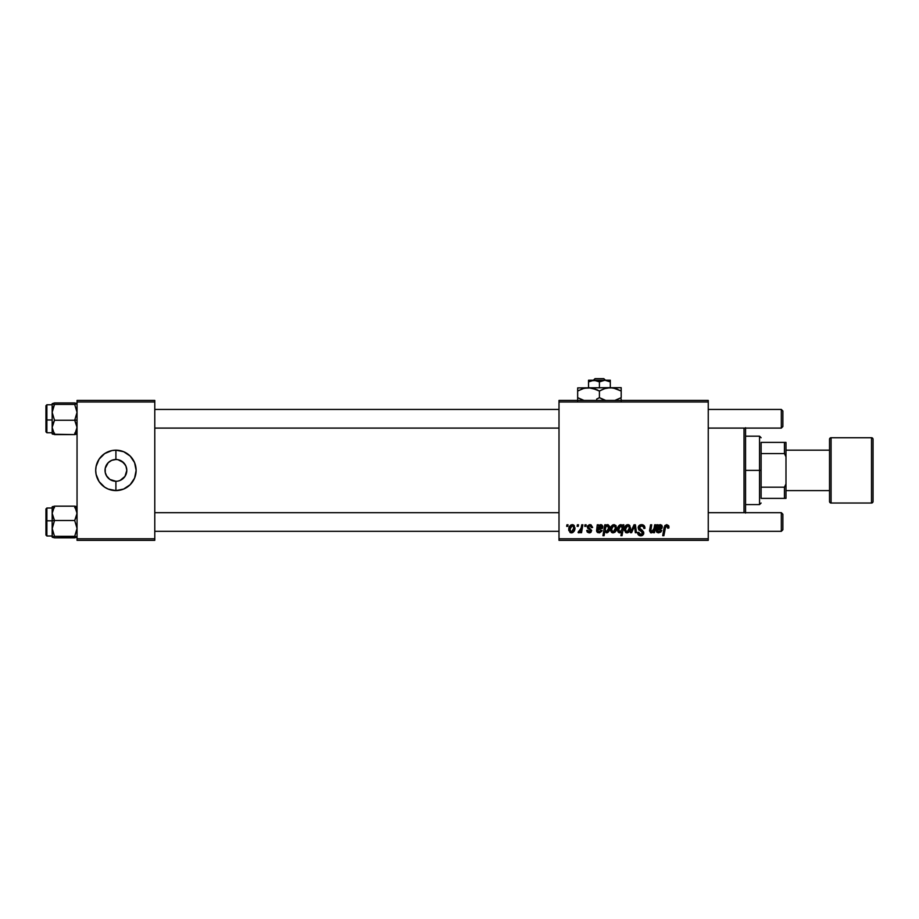 <?xml version="1.0" encoding="UTF-8"?>
<svg xmlns="http://www.w3.org/2000/svg" width="919" height="919" viewBox="0 0 919 919"><rect width="100%" height="100%" fill="white"/><g stroke="black" fill="none" stroke-linecap="round" stroke-linejoin="round"><path stroke-width="1.38" d="M114.37 481.154L109.866 479.431L106.386 475.64L109.866 479.431L115.909 481.269L115.909 490.597A20.207 20.207 0 0 1 95.702 470.379A20.207 20.207 0 0 1 115.909 450.172L115.909 459.5L111.75 460.327L115.909 459.5A10.879 10.879 0 0 0 105.03 470.379A10.879 10.879 0 0 0 115.909 481.269L115.783 481.269M106.868 476.433L105.237 472.504L105.237 468.265L108.212 462.682L111.75 460.327M115.013 481.234L115.909 481.269A10.879 10.879 0 0 1 105.03 470.379A10.879 10.879 0 0 1 115.909 459.5L118.034 459.707L115.909 459.5A10.879 10.879 0 0 1 126.799 470.379A10.879 10.879 0 0 1 115.909 481.269L116.012 481.269M106.868 464.336L106.386 465.129M97.242 462.648L99.103 459.155A20.207 20.207 0 0 0 99.103 481.602L96.093 474.33L95.702 470.379L96.093 466.438L99.103 459.155L104.686 453.572L111.969 450.563L115.909 450.172A20.207 20.207 0 0 0 99.114 459.144M99.114 481.625A20.207 20.207 0 0 0 115.909 490.597L108.178 489.057L104.686 487.185L99.103 481.613L97.242 478.121M118.034 481.062L120.079 480.442L118.034 481.062M125.444 465.129L121.963 461.338L118.034 459.707L123.605 462.682L125.96 466.22L126.799 470.379L124.961 476.433L120.079 480.442M559.005 400.42L708.25 400.42L708.25 401.971L559.005 401.971L559.005 538.787L708.25 538.787L708.25 400.42L559.005 400.42L559.005 401.971L559.005 400.42M592.64 527.334L589.941 524.657L591.009 524.806L592.64 527.483L591.503 527.621L590.32 525.691L588.516 526.334L588.631 527.552L591.641 530.401L590.963 532.25L589.033 532.848L587.264 532.067L586.701 530.447L587.838 530.309L589.332 531.86L590.457 530.286L587.586 528.08L587.482 525.99L589.941 524.657L587.264 526.943L590.515 530.78L589.332 531.86L587.838 530.309L586.701 530.447L589.274 532.859L591.652 530.596L588.401 526.863L589.883 525.645L591.503 527.621L592.64 527.334L591.491 527.253M597.189 527.357L597.27 524.795L598.441 524.795L598.556 525.783L600.164 524.738L601.991 525.048L602.795 526.507L602.45 528.299L597.878 529.746L597.718 530.688L598.889 531.848L600.98 530.309L602.106 530.447L601.842 531.136L599.579 532.825L596.764 531.664L597.27 524.795L596.557 530.78L599.062 532.859L602.106 530.447L600.98 530.309L599.154 531.86L597.718 530.688L597.878 529.746L599.797 529.459L602.818 526.932L600.796 524.657L598.556 525.783L598.441 524.795L598.556 525.783L598.441 524.795L597.27 524.795L598.441 524.795M610.446 529.551L612.399 525.14L614.26 524.669L616.006 525.622L616.488 529.516L614.719 532.388L611.939 532.583L610.446 529.551L613.088 532.859C615.581 532.25 616.775 530.573 616.66 527.805L613.972 524.657C611.549 525.266 610.377 526.897 610.446 529.551L610.492 528.712M668.963 527.058L668.86 528.046L668.963 527.058L666.734 524.657L668.687 525.702L668.86 528.046L667.722 528.184L667.148 526.024L665.724 526.334L663.874 535.685L662.725 535.685L664.816 525.611L666.734 524.657L664.069 527.701L662.725 535.685L663.874 535.685L665.172 527.977L666.666 525.932L667.722 528.184L668.86 528.046L668.963 527.058L668.86 528.046L667.722 528.184L667.768 526.759L666.482 525.944M621.933 525.105L622.622 526.231L622.875 524.795L623.875 524.795L622.037 535.685L620.888 535.685L621.554 531.883L618.671 532.549L617.511 529.654L618.234 526.518L619.567 525.013L621.37 524.76L622.622 526.231L620.716 524.657C618.487 525.438 617.419 527.104 617.511 529.654L619.682 532.859L621.554 531.883L620.888 535.685L622.037 535.685L623.875 524.795L622.875 524.795L623.875 524.795L622.037 535.685L620.888 535.685M631.629 532.71L630.411 532.71L634.007 524.795L635.397 524.795L636.476 532.71L635.339 532.71L634.547 526.024L631.629 532.71L630.411 532.71L631.629 532.71L634.547 526.024L635.339 532.71L636.476 532.71L635.397 524.795L634.007 524.795L635.397 524.795L636.476 532.71L635.339 532.71L634.719 527.839M638.154 527.851L639.153 525.519L641.921 524.669L644.162 525.645L644.931 528.345L643.805 528.471L643.438 526.748L642.071 525.978L640.313 526.162L639.325 527.357L639.647 528.793L643.622 531.894L643.599 534.1L642.473 535.421L640.129 535.777L638.085 534.456L637.579 532.434L638.716 532.319L639.05 533.709L640.394 534.525L642.094 534.192L642.668 533.169L642.243 532.032L638.843 529.941L638.154 527.851L642.668 532.997L640.796 534.548L638.716 532.319L637.579 532.664C637.729 534.651 638.785 535.697 640.761 535.823L643.805 532.928L642.519 530.55L639.279 527.747L641.485 525.932L643.518 526.874L643.805 528.471L644.931 528.345C644.966 526.001 643.84 524.783 641.565 524.657C639.486 524.749 638.349 525.817 638.154 527.851L638.165 527.529M566.655 526.357L566.92 524.795L568.045 524.795L567.816 526.357L566.655 526.357L567.816 526.357L568.045 524.795L566.92 524.795L568.045 524.795L567.816 526.357L566.655 526.357L566.92 524.795L566.655 526.357M624.3 529.551L626.253 525.14L628.114 524.669L629.86 525.622L630.331 529.516L628.573 532.388L625.793 532.583L624.3 529.551L626.942 532.859C629.435 532.25 630.629 530.573 630.514 527.805L627.826 524.657C625.402 525.266 624.231 526.897 624.3 529.551L624.3 529.838M656.913 526.989L656.913 524.795L658.084 524.795L658.199 525.783L660.279 524.657L661.944 525.346L661.898 528.551L657.418 530.206L658.532 531.848L660.623 530.309L661.749 530.447L660.83 532.067L658.475 532.848L656.407 531.664L656.913 524.795L656.212 530.78L658.705 532.859L661.749 530.447L660.623 530.309L658.797 531.86L657.361 530.688L657.522 529.746L659.44 529.459L662.461 526.932L660.439 524.657L658.199 525.783L658.084 524.795L658.199 525.783M653.937 529.034L654.673 524.795L655.821 524.795L654.477 532.71L653.329 532.71L653.558 531.389L650.503 532.721L649.63 530.022L650.572 524.795L651.72 524.795L650.732 531.262L652.122 531.768L653.627 530.137L654.052 528.471L651.56 531.86L650.686 530.906L651.72 524.795L650.572 524.795L649.538 530.929L651.203 532.859L653.558 531.389L653.329 532.71L654.477 532.71L655.821 524.795L654.673 524.795L655.821 524.795L654.477 532.71L653.329 532.71M604.082 535.685L602.944 535.685L604.782 524.795L605.92 524.795L605.724 525.898L608.183 524.738L609.596 526.495L608.619 531.676L606.62 532.859L604.84 531.55L604.082 535.685L602.944 535.685L604.782 524.795L602.944 535.685L604.082 535.685L604.84 531.55L606.62 532.859C608.803 532.055 609.848 530.401 609.745 527.874L607.654 524.657L605.724 525.898L605.92 524.795L604.782 524.795L605.92 524.795M568.758 529.838L570.412 525.358L572.571 524.669L574.306 525.622L574.789 529.516L573.019 532.388L570.239 532.583L568.758 529.551L571.388 532.859C573.881 532.25 575.076 530.573 574.972 527.805L572.284 524.657C569.86 525.266 568.689 526.897 568.758 529.551L568.758 529.539M577.109 526.357L577.373 524.795L578.51 524.795L578.269 526.357L577.109 526.357L578.269 526.357L578.51 524.795L577.373 524.795L578.51 524.795L578.269 526.357L577.109 526.357L577.373 524.795L577.109 526.357M580.923 529.057L581.738 524.795L582.876 524.795L581.543 532.71L580.394 532.71L580.682 531.079L579.475 532.652L578.085 532.572L578.533 531.331L580.36 530.596L581.164 527.966L578.085 532.572L578.855 532.859L580.682 531.079L580.394 532.71L581.543 532.71L582.876 524.795L581.738 524.795L582.876 524.795L581.543 532.71L580.394 532.71M584.748 526.357L585.001 524.795L586.138 524.795L585.897 526.357L584.748 526.357L585.897 526.357L586.138 524.795L585.001 524.795L586.138 524.795L585.897 526.357L584.748 526.357L585.001 524.795L584.748 526.357M559.005 540.349L708.25 540.349L708.25 401.971L559.005 401.971L559.005 540.349L559.005 538.787L708.25 538.787L708.25 540.349L559.005 540.349M77.047 400.42L154.783 400.42L154.783 401.971L77.047 401.971L77.047 538.787L154.783 538.787L154.783 400.42L77.047 400.42L77.047 401.971L77.047 400.42M132.704 459.144A20.207 20.207 0 0 0 115.909 450.172L123.651 451.711L130.199 456.088L134.588 462.648L136.127 470.379L134.588 478.121L130.199 484.669L123.651 489.057L115.909 490.597A20.207 20.207 0 0 0 127.132 487.185M77.047 540.349L154.783 540.349L154.783 401.971L77.047 401.971L77.047 540.349L77.047 538.787L154.783 538.787L154.783 540.349L77.047 540.349M127.144 487.185A20.207 20.207 0 0 0 132.704 481.625M134.588 478.121L132.715 481.613A20.207 20.207 0 0 0 132.727 459.167L134.588 462.648M115.909 450.172A20.207 20.207 0 0 1 136.127 470.379A20.207 20.207 0 0 1 115.909 490.597L115.909 481.269A10.879 10.879 0 0 0 126.799 470.379A10.879 10.879 0 0 0 115.909 459.5L115.909 450.172M116.805 459.534L116.047 459.5M124.961 476.433L125.444 475.64M115.909 481.269L114.496 481.177M642.289 524.703L642.955 524.864M644.575 526.311L644.782 526.92M644.931 528.345L643.805 528.471M643.139 526.426L642.243 526.013M642.071 525.978L641.083 525.955M640.313 526.162L639.544 526.828M639.302 527.472L639.739 528.873M639.279 527.747L642.519 530.55L640.738 529.539M643.759 533.514L643.334 534.605M641.933 535.651L641.347 535.788M640.129 535.777L638.085 534.456M637.82 533.939L637.591 532.986M637.579 532.664L638.716 532.319M639.314 534.019L640.003 534.421M640.394 534.525L641.129 534.536M642.599 533.502L641.29 531.435M642.243 532.032L642.668 532.997L640.83 531.182M638.716 526.001L639.325 525.369M638.475 534.95L639.521 535.628M634.65 527.127L634.547 526.024L633.742 527.954M634.007 524.795L630.411 532.71L634.007 524.795M628.412 524.715L629.216 525.048M630.503 528.241L630.434 528.999M630.331 529.516L630.17 530.102M630.089 530.332L629.722 531.113M629.71 531.113L628.803 532.216M627.78 532.744L627.149 532.848M626.344 532.79L625.471 532.388M624.426 530.722L624.323 530.137L624.426 530.722M624.357 528.609L624.483 527.885M625.069 526.426L625.965 525.358M626.999 524.783L626.253 525.14M626.597 531.814L625.437 529.241L627.815 525.645L626.126 526.863M628.722 530.665L629.389 527.931L627.149 531.848M627.574 531.745L628.355 531.205M625.667 527.954L625.77 531.113M628.194 525.691L629.389 527.931L628.366 525.76M619.406 532.836L618.039 531.917M617.694 531.125L617.534 530.206M622.875 524.795L622.622 526.231M619.774 526.127L620.807 525.645L619.13 527.242L618.843 530.929M622.14 528.793L621.508 525.875M621.853 529.918L620.061 531.86L622.06 529.16M618.774 530.734L620.061 531.86L618.648 529.643L620.807 525.645L622.209 528.023M618.924 527.828L618.774 528.414M621.474 525.852L620.463 525.702M667.722 528.184L667.826 527.242M665.172 527.977L663.874 535.685L662.725 535.685L664.127 527.426M668.687 525.702L668.94 526.587M658.889 525.174L659.601 524.806M658.038 529.585L659.44 529.459L657.522 529.746L657.361 530.688L659.118 531.837M657.751 529.654L657.361 530.688M659.141 531.837L660.003 531.435M660.393 530.918L661.669 530.7M657.372 532.583L656.66 532.044M656.212 530.78L656.396 529.321M657.039 525.852L656.832 527.357L656.913 524.795L658.084 524.795L656.913 524.795M658.234 526.92L657.717 528.758L660.083 525.645L661.266 527.368M661.083 527.759L661.002 526.013L659.291 525.84M659.578 528.425L660.244 528.299M661.301 527.265L660.083 525.645L658.532 526.461M661.152 526.208L661.324 526.943L658.406 528.563M652.662 532.285L651.56 532.813M651.02 532.848L649.538 530.929L650.572 524.795L651.72 524.795M650.686 530.906L650.824 529.815L651.709 531.86M653.225 530.895L653.627 530.137M654.673 524.795L654.052 528.471M616.327 530.102L616.58 528.999M616.235 530.332L614.96 532.216M612.502 532.79L611.617 532.388M611.939 532.583L611.353 532.158M610.675 531.079L610.48 530.148M610.503 528.609L611.215 526.426M613.157 524.783L612.399 525.14M612.755 531.814L611.583 529.241L613.628 525.691M614.868 530.665L615.535 527.931L613.295 531.848M613.72 531.745L614.501 531.205M611.721 528.31L611.744 530.745M614.34 525.691L612.318 526.782M615.075 526.208L613.961 525.645L615.535 527.931L614.512 525.76M606.735 524.921L607.344 524.68M609.24 530.55L609.745 527.874M608.619 531.676L607.712 532.515M607.746 532.492L606.839 532.836M606.62 532.859L604.84 531.55M609.665 526.805L609.515 526.219M605.196 529.401L606.126 531.779M607.735 531.136L608.608 528.115L606.54 531.86L605.184 529.826L605.966 526.621L607.287 525.645L605.701 527.138M607.907 525.852L605.966 526.621L605.23 528.988M607.999 525.932L607.287 525.645L608.608 528.115L608.286 526.323L607.172 525.657M605.782 531.538L607.011 531.768M606.207 531.814L608.091 530.47M605.368 528.149L605.334 530.826M600.796 524.657L601.6 524.806M602.795 526.507L602.623 525.875M602.267 528.551L602.646 527.931M599.797 529.459L597.878 529.746L599.797 529.459L597.878 529.746L597.741 530.941M598.395 529.585L597.718 530.688L599.498 531.837M598.108 529.654L597.718 530.688M600.75 530.918L602.106 530.447M597.35 532.365L597.924 532.664M596.557 530.78L596.741 529.321M598.464 527.207L598.074 528.758L598.763 528.563L600.44 525.645L601.623 527.368M601.44 527.759L601.164 525.84L598.889 526.461M599.935 528.425L600.601 528.299M601.658 527.265L600.44 525.645L599.67 525.829M601.508 526.208L601.681 526.943L598.763 528.563M591.445 526.897L590.733 525.852M590.101 525.657L589.343 525.714M589.883 525.645L588.401 526.863L588.872 527.782M588.401 526.863L589.722 528.299L588.746 527.667M590.32 532.664L589.734 532.825M586.701 530.447L587.838 530.309L588.171 531.377M588.964 531.837L589.722 531.814M590.492 530.998L589.332 531.86L590.412 530.137L587.838 528.391L587.264 526.943L587.838 528.391M590.515 530.78L589.47 529.436L590.515 530.78M587.471 526.024L589.378 524.692M572.87 524.715L573.674 525.048M574.789 529.528L574.628 530.102M574.547 530.332L572.916 532.457M572.238 532.744L571.607 532.848M570.802 532.79L569.929 532.388M568.872 530.711L568.781 530.137M568.804 528.609L569.527 526.426M570.412 525.358L569.573 526.346M571.411 524.795L570.71 525.14M571.055 531.814L569.895 529.241L572.273 525.645L570.619 526.782M573.18 530.665L573.847 527.931L571.595 531.848M572.032 531.745L572.813 531.205M570.125 527.954L570.228 531.113M572.652 525.691L573.847 527.931L572.824 525.76M578.085 532.572L578.855 532.859L578.085 532.572L578.533 531.331L579.349 531.538M580.601 530.102L580.854 529.355M581.738 524.795L581.164 527.966M629.09 529.792L629.262 529.183M629.354 528.563L629.377 527.54M629.067 526.426L627.505 525.679M625.988 527.138L625.575 528.31M619.234 531.515L620.451 531.791M622.163 527.035L621.933 526.369M618.682 529.022L618.659 530.01M660.807 525.84L660.083 525.645M658.027 527.46L657.717 528.758M615.248 529.792L615.408 529.183M615.5 528.563L615.397 526.851M608.562 528.689L608.608 528.115M601.164 525.84L600.44 525.645M598.384 527.46L598.074 528.758M573.548 529.792L573.709 529.183M573.812 528.563L573.824 527.54M573.387 526.208L571.963 525.679M570.435 527.138L570.021 528.31M744.011 428.093L744.011 512.676L744.011 428.093M745.562 512.676L745.562 428.093M745.562 427.726L745.562 513.043M52.337 515.214L52.165 520.694L54.508 520.499L52.165 513.33L54.508 506.174L74.703 506.174L76.874 511.446L76.874 515.191L74.703 520.499L54.508 520.499L52.337 515.214M46.88 520.797L46.88 508.012L46.88 520.797L52.165 520.797L46.88 520.797L46.88 535.995L46.88 520.797L45.95 520.878L46.88 520.797M52.165 508.012L46.88 508.012L45.95 508.942L45.95 520.878L45.95 509.023M76.392 506.53L74.703 506.174L77.047 513.33L74.703 520.499L77.047 528.414L74.703 536.328L54.508 536.328L52.165 528.414L54.508 520.499L74.703 520.499L77.047 528.414L74.703 536.328L77.047 537.075L74.703 537.822L54.508 537.822L52.165 537.075L54.508 536.328L74.703 536.328L76.874 536.88L76.392 537.466L54.508 537.822L52.222 537.19M74.703 506.174L54.508 506.174L52.165 506.886L52.165 537.075L54.508 536.328L52.165 528.414L52.337 537.27M52.82 507.311L54.508 507.667M74.703 507.667L76.392 507.311L74.703 507.667M52.165 507.219L52.831 506.53M52.165 528.747L54.508 520.499L52.165 520.694L52.165 528.414M45.95 535.007L45.95 520.878L45.95 535.053L46.88 535.995L52.165 535.995M52.222 506.806L52.165 513.33L54.508 506.174M76.392 536.685L74.703 536.328L76.392 536.685M76.874 403.498L74.703 402.936L77.047 403.694L74.703 404.44L77.047 412.355L74.703 420.27L77.047 420.063L74.703 420.27L76.874 425.554L76.874 429.288L74.703 434.595L54.508 434.595L52.165 427.427L54.508 420.27L52.165 412.355L54.508 404.44L52.165 403.694L54.508 402.936L74.703 402.936L54.508 402.936L52.165 403.694L52.165 433.55M52.165 432.757L46.88 432.757L46.88 419.972L45.95 419.891L45.95 431.827L46.88 432.757L46.88 419.972L52.165 419.972L46.88 419.972L46.88 404.774L46.88 419.972L45.95 419.891L45.95 405.75M77.047 403.694L74.703 404.44L54.508 404.44L74.703 404.44L77.047 412.355L74.703 420.27L54.508 420.27L74.703 420.27L77.047 427.427L74.703 434.595L76.392 434.227M76.392 433.458L74.703 433.09M54.508 433.09L52.82 433.458L54.508 433.09M52.82 434.227L74.703 434.595M45.95 431.746L45.95 405.704L46.88 404.774L52.165 404.774M52.82 423.751L54.508 420.27L52.165 412.355L52.165 427.427L52.82 423.751M52.82 408.289L54.508 404.44L52.165 403.694L52.165 412.355L52.82 408.289M54.508 434.595L52.165 427.427L52.165 433.906M52.82 404.073L54.508 404.44L52.82 404.073M781.322 531.331L782.873 529.769L782.873 514.226L781.322 512.676L781.322 531.331L781.322 512.676L708.25 512.676L781.322 512.676L782.873 514.226L782.873 529.769L781.322 531.331L708.25 531.331L781.322 531.331M559.005 512.676L154.783 512.676L559.005 512.676M154.783 531.331L559.005 531.331L154.783 531.331M781.322 428.093L782.873 426.542L782.873 410.988L781.322 409.437L781.322 428.093L781.322 409.437L708.25 409.437L781.322 409.437L782.873 410.988L782.873 426.542L781.322 428.093L708.25 428.093L781.322 428.093M154.783 428.093L559.005 428.093L154.783 428.093M559.005 409.437L154.783 409.437L559.005 409.437M761.116 442.395L761.116 453.561L761.116 442.395L784.435 442.395L761.116 442.395M761.116 470.379L761.116 453.561L761.116 487.196L761.116 470.379L759.553 470.379L761.116 470.379M745.562 436.18L759.553 436.18L759.553 470.379L759.553 436.18L761.116 437.731M745.562 470.379L759.553 470.379L745.562 470.379M761.116 498.362L761.116 487.196L761.116 498.362L785.986 498.362L785.986 483.934L784.435 487.196L761.116 487.196L784.435 487.196L784.435 498.362L784.435 487.196L785.986 483.934L785.986 498.362L761.116 498.362M745.562 504.588L759.553 504.588L759.553 470.379L759.553 504.588L761.116 503.026M785.986 442.395L784.435 442.395L784.435 453.561L785.986 456.835L785.986 483.934L785.986 442.395L785.986 456.835L784.435 453.561L784.435 442.395L785.986 442.395M761.116 453.561L784.435 453.561L761.116 453.561M871.499 437.731L871.499 503.026A1.551 1.551 0 0 0 873.05 501.475L873.05 439.293A1.551 1.551 0 0 0 871.499 437.731L831.075 437.731A1.551 1.551 0 0 0 829.524 439.293L829.524 501.475A1.551 1.551 0 0 0 831.075 503.026L831.075 437.731L831.075 503.026L871.499 503.026L871.499 437.731A1.551 1.551 0 0 1 873.05 439.293L873.05 501.475A1.551 1.551 0 0 1 871.499 503.026L831.075 503.026A1.551 1.551 0 0 1 829.524 501.475L829.524 439.293A1.551 1.551 0 0 1 831.075 437.731L871.499 437.731M829.524 450.172L785.986 450.172L829.524 450.172M785.986 490.597L829.524 490.597L785.986 490.597M595.03 378.651L603.817 378.651L595.03 378.651L593.398 380.213L595.03 378.651M605.449 380.213L603.817 378.651L605.449 380.213M606.299 380.34L610.308 381.89L604.863 380.213L610.308 381.89L610.308 387.669L610.308 380.213L604.863 380.213L610.308 381.89L610.308 380.213L591.181 380.684L588.539 381.89L588.539 387.669L588.539 380.684L588.539 381.89L593.984 380.213L599.418 381.89L599.418 387.669L599.418 381.89L604.863 380.213L599.418 381.89L593.984 380.213L588.539 380.213L588.539 381.89L593.984 380.213L591.193 380.684M606 388.232L610.308 387.669L577.66 387.91L621.187 387.669L607.47 387.921L613.122 387.91L621.187 391.034L615.925 388.622L621.187 391.034L621.187 397.674L614.845 400.42L621.187 397.674L621.187 387.669L621.187 391.034L615.914 388.611L610.308 387.669L614.708 388.255M584.231 388.232L591.354 387.91L599.418 391.034L599.418 397.674L599.418 391.034L594.145 388.611L599.418 391.034L604.702 388.611L610.308 387.669M602.221 389.587L605.77 388.289M601.106 398.593L605.77 400.42L599.418 397.674L604.702 400.098L599.418 397.674L596.615 399.133M577.66 388.611L577.66 391.034L582.933 388.611L588.539 387.669L596.822 389.679M577.66 397.674L584.002 400.42L577.66 397.674L582.933 400.098L577.66 397.674L577.66 400.799L577.66 391.034L577.66 399.03M621.187 400.799L621.187 399.03M599.418 391.034L602.014 389.69M577.66 389.69L577.66 391.034L584.002 388.3M578.786 390.414L577.66 391.034M591.399 387.921L588.539 387.669M597.741 390.127L596.833 389.69M621.187 389.69L621.187 391.034M614.662 388.243L613.168 387.921M599.418 397.674L596.649 399.11M620.061 398.295L621.187 397.674M588.539 381.89L588.539 380.684M588.539 380.213L604.863 380.213"/></g></svg>
